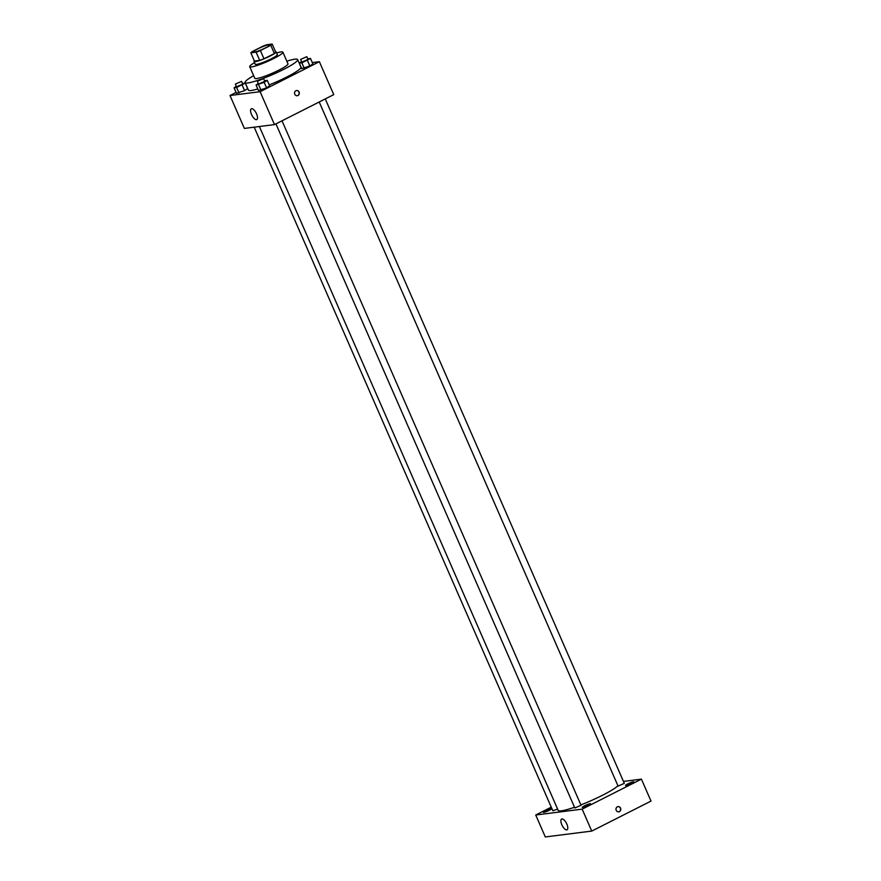 <?xml version="1.0" encoding="UTF-8"?>
<svg xmlns="http://www.w3.org/2000/svg" width="881" height="881" viewBox="0 0 881 881"><rect width="100%" height="100%" fill="white"/><g stroke="black" fill="none" stroke-linecap="round" stroke-linejoin="round"><path stroke-width="1.32" d="M257.737 48.918A9.052 1.167 156.4 0 1 269.806 44.821A9.052 1.167 156.4 0 1 261.976 49.523A9.052 1.167 156.4 0 1 253.21 52.067A9.052 1.167 156.4 0 1 257.737 48.918M250.843 52.838L256.118 52.177A11.684 1.509 156.4 0 0 260.391 50.558L270.775 45.294A11.684 1.509 156.4 0 0 272.174 44.05L266.888 44.722A11.684 1.509 156.4 0 0 262.626 46.33L252.23 51.594A11.684 1.509 156.4 0 0 250.843 52.838L254.433 61.064L259.719 60.404L256.118 52.177M259.719 60.404A11.684 1.509 156.4 0 0 263.981 58.785L274.376 53.532A11.684 1.509 156.4 0 0 275.764 52.276L272.174 44.05M254.345 60.866A12.07 1.564 -23.6 0 0 254.036 61.505A12.07 1.564 -23.6 0 0 265.721 58.102A12.07 1.564 -23.6 0 0 276.16 51.836A12.07 1.564 -23.6 0 0 275.489 51.638M276.16 51.836L277.361 54.578A12.07 1.564 156.4 0 1 266.921 60.844A12.07 1.564 156.4 0 1 255.237 64.247L254.036 61.505M274.376 53.532L270.775 45.294M263.981 58.785L260.391 50.558M254.543 62.65A18.105 2.335 -23.6 0 0 249.708 66.659A18.105 2.335 -23.6 0 0 267.229 61.56A18.105 2.335 -23.6 0 0 282.889 52.166A18.105 2.335 -23.6 0 0 281.116 51.913A18.105 2.335 -23.6 0 0 276.656 52.981M249.708 66.659L254.796 78.321A18.105 2.335 -23.6 0 0 272.328 73.211A18.105 2.335 -23.6 0 0 287.977 63.817L282.889 52.166M261.668 78.982A28.666 3.7 -23.6 0 0 297.657 59.589A28.666 3.7 -23.6 0 0 294.849 59.192A28.666 3.7 -23.6 0 0 286.832 61.185M253.651 75.689A28.666 3.7 -23.6 0 0 245.116 82.55A28.666 3.7 -23.6 0 0 261.547 79.026M297.657 59.589L300.961 67.132A28.666 3.7 156.4 0 1 269.234 84.895M257.77 88.948A28.666 3.7 156.4 0 1 248.409 90.093L245.116 82.55M301.577 61.637L299.32 63.135L301.72 68.619L309.848 65.954L312.898 63.928L310.497 58.443L307.766 58.84M258.32 83.53L256.063 85.028L258.463 90.523L266.58 87.847L269.641 85.82L267.24 80.336L264.509 80.744M236.086 92.428L229.996 95.511L260.115 91.701L319.374 61.703L312.315 62.595M236.328 86.316L234.071 87.814L236.471 93.298L244.599 90.633L247.649 88.607L245.248 83.122L242.517 83.519M229.996 95.511L244.367 128.417L274.487 124.617L333.756 94.619L319.374 61.703M274.487 124.617L260.115 91.701M251.526 114.497A6.035 2.412 63.2 0 1 251.316 108.792A6.035 2.412 63.2 0 1 256.184 113.087A6.035 2.412 63.2 0 1 256.767 119.563A6.035 2.412 63.2 0 1 251.526 114.497M295.884 90.765A2.643 2.401 -97.2 0 1 299.309 92.857A2.643 2.401 -97.2 0 1 294.639 93.871A2.643 2.401 -97.2 0 1 295.884 90.765M296.6 90.545A2.643 2.401 -97.2 0 1 297.26 95.776M617.933 785.753A33.192 4.295 156.4 0 1 580.876 804.893M574.5 807.249A33.192 4.295 156.4 0 1 558.158 810.366L259.388 126.523M254.191 127.183L552.839 810.773L557.607 809.11M325.265 98.914L624.31 783.385L618.088 786.094L319.208 101.976M282.008 120.807L581.042 805.278L574.83 807.998L275.94 123.88M551.264 807.15L535.725 815.013L582.165 809.143L641.423 779.145L623.451 781.414M627.779 783.903A4.526 0.584 -23.6 0 0 625.51 785.478A4.526 0.584 -23.6 0 0 629.893 784.211A4.526 0.584 -23.6 0 0 633.802 781.854A4.526 0.584 -23.6 0 0 627.779 783.903M545.614 810.729A4.526 0.584 -23.6 0 0 543.346 812.304A4.526 0.584 -23.6 0 0 547.729 811.027A4.526 0.584 -23.6 0 0 551.638 808.67A4.526 0.584 -23.6 0 0 545.614 810.729M584.51 805.807A4.526 0.584 -23.6 0 0 582.253 807.381A4.526 0.584 -23.6 0 0 586.636 806.104A4.526 0.584 -23.6 0 0 590.545 803.758A4.526 0.584 -23.6 0 0 584.51 805.807M535.725 815.013L545.306 836.95L591.746 831.08L651.004 801.082L641.423 779.145M591.746 831.08L582.165 809.143M617.328 806.831A2.643 2.401 -97.2 0 1 620.764 808.923A2.643 2.401 -97.2 0 1 616.083 809.936A2.643 2.401 -97.2 0 1 617.328 806.831M566.736 829.902A6.035 2.412 63.2 0 1 562.001 825.123A6.035 2.412 63.2 0 1 561.604 819.033A6.035 2.412 63.2 0 1 566.483 823.328A6.035 2.412 63.2 0 1 567.056 829.803A6.035 2.412 63.2 0 1 566.736 829.902M618.044 806.611A2.643 2.401 -97.2 0 1 618.715 811.842M234.071 87.814L236.615 87.494L245.248 83.122M241.57 81.36L242.771 84.102L236.56 86.823L235.359 84.08L241.57 81.36L235.359 84.08M236.471 93.298L244.599 90.633L242.198 85.149M244.599 90.633L247.649 88.607M239.004 92.979L236.615 87.494M256.063 85.028L264.19 82.362L267.24 80.336M263.562 78.585L264.763 81.327L258.54 84.047L257.34 81.305L263.562 78.585L257.34 81.305M258.463 90.523L266.58 87.847L264.19 82.362M266.58 87.847L269.641 85.82M260.996 90.192L258.596 84.708M299.32 63.135L301.864 62.815L310.497 58.443M306.819 56.692L308.02 59.434L301.809 62.144L300.608 59.401L306.819 56.692L300.608 59.401M301.72 68.619L309.848 65.954L307.447 60.47M309.848 65.954L312.898 63.928M304.253 68.3L301.864 62.815"/></g></svg>
